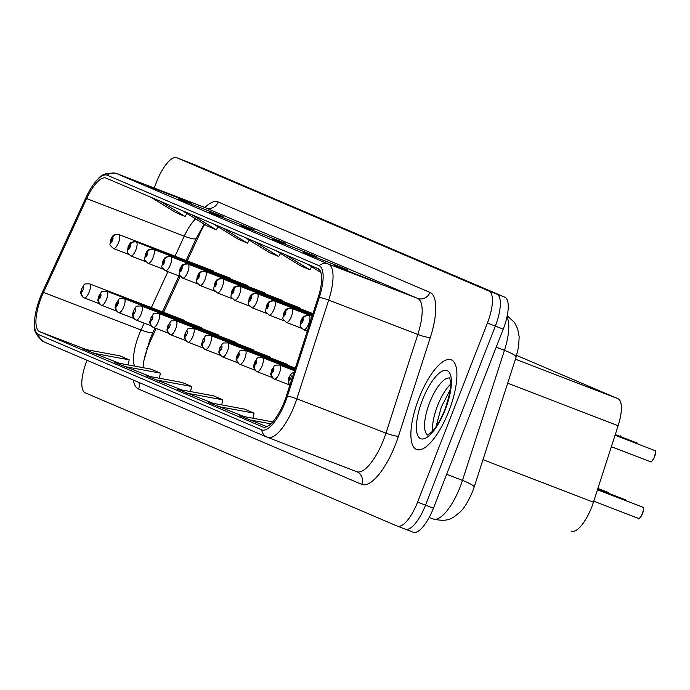 <?xml version="1.0" encoding="UTF-8"?>
<svg xmlns="http://www.w3.org/2000/svg" width="690" height="690" viewBox="0 0 690 690"><rect width="100%" height="100%" fill="white"/><g stroke="black" fill="none" stroke-linecap="round" stroke-linejoin="round"><path stroke-width="1.03" d="M300.159 308.723A7.512 2.544 -68.9 0 0 299.417 307.706A7.512 2.544 -68.9 0 0 299.339 307.68M282.865 301.34A7.512 2.544 -68.9 0 0 282.124 300.322A7.512 2.544 -68.9 0 0 282.055 300.297M265.581 293.957A7.512 2.544 -68.9 0 0 264.839 292.94A7.512 2.544 -68.9 0 0 264.762 292.914M248.297 286.574A7.512 2.544 -68.9 0 0 247.555 285.557A7.512 2.544 -68.9 0 0 247.477 285.531M231.003 279.183A7.512 2.544 -68.9 0 0 230.262 278.173A7.512 2.544 -68.9 0 0 230.184 278.148M213.719 271.8A7.512 2.544 -68.9 0 0 212.977 270.791A7.512 2.544 -68.9 0 0 212.9 270.765M288.144 365.389A7.512 2.544 -68.9 0 0 287.402 364.372A7.512 2.544 -68.9 0 0 286.178 364.63M270.86 358.007A7.512 2.544 -68.9 0 0 270.118 356.989A7.512 2.544 -68.9 0 0 268.884 357.248M253.566 350.615A7.512 2.544 -68.9 0 0 252.825 349.606A7.512 2.544 -68.9 0 0 251.6 349.856M236.282 343.232A7.512 2.544 -68.9 0 0 235.54 342.223A7.512 2.544 -68.9 0 0 234.315 342.473M218.997 335.849A7.512 2.544 -68.9 0 0 218.256 334.84A7.512 2.544 -68.9 0 0 217.022 335.09M201.704 328.466A7.512 2.544 -68.9 0 0 200.963 327.457A7.512 2.544 -68.9 0 0 199.738 327.707M184.42 321.083A7.512 2.544 -68.9 0 0 183.678 320.074A7.512 2.544 -68.9 0 0 182.453 320.324M516.629 355.402L617.921 398.673A30.032 10.178 111.1 0 1 618.128 425.73L593.434 502.225A30.032 10.178 111.1 0 1 591.684 507.141A30.032 10.178 111.1 0 1 571.527 531.171A30.032 10.178 111.1 0 1 571.415 531.127L571.527 531.171M156.156 328.466L151.248 339.135A40.046 13.567 -68.9 0 0 148.531 345.535A40.046 13.567 -68.9 0 0 144.141 359.283M204.637 224.423A40.046 13.567 -68.9 0 0 199.807 233.669L187.275 260.889M180.133 276.405L163.582 312.337M448.88 411.05A48.059 16.275 -68.9 0 0 451.174 359.809A48.059 16.275 -68.9 0 0 418.925 398.251A48.059 16.275 -68.9 0 0 416.631 449.492A48.059 16.275 -68.9 0 0 448.88 411.05A48.059 16.275 -68.9 0 0 451.174 359.809A48.059 16.275 -68.9 0 0 418.925 398.251A48.059 16.275 -68.9 0 0 416.631 449.492A48.059 16.275 -68.9 0 0 448.88 411.05M284.444 401.382A32.033 10.85 111.1 0 1 262.942 427.015A32.033 10.85 111.1 0 1 262.821 426.963L39.641 331.64A32.033 10.85 111.1 0 1 43.47 292.413L86.673 198.582A32.033 10.85 111.1 0 1 106.001 178.072A32.033 10.85 111.1 0 1 106.122 178.115L317.943 268.591A32.033 10.85 111.1 0 1 318.159 297.459L286.315 396.138A32.033 10.85 111.1 0 1 284.444 401.382M285.41 401.796A35.147 11.903 -68.9 0 0 287.463 396.043L319.315 297.364A35.147 11.903 -68.9 0 0 319.073 265.702L107.252 175.226A35.147 11.903 -68.9 0 0 97.782 179.297A35.147 11.903 -68.9 0 0 85.914 197.676L42.711 291.499A35.147 11.903 -68.9 0 0 34.5 325.266A35.147 11.903 -68.9 0 0 38.519 334.538L261.691 429.861A35.147 11.903 -68.9 0 0 285.41 401.796M397.552 526.203L405.228 529.161A30.032 10.178 -68.9 0 0 405.349 529.213A30.032 10.178 -68.9 0 0 425.506 505.184L495.325 326.103A30.032 10.178 -68.9 0 0 496.869 294.121L184.825 160.839A30.032 10.178 -68.9 0 0 184.704 160.787A30.032 10.178 -68.9 0 0 184.592 160.753M87.044 360.275L86.819 360.853A30.032 10.178 -68.9 0 0 85.275 392.834L397.319 526.116A30.032 10.178 -68.9 0 0 397.44 526.159A30.032 10.178 -68.9 0 0 417.588 502.13L487.407 323.058A30.032 10.178 -68.9 0 0 488.96 291.077L176.907 157.794A30.032 10.178 -68.9 0 0 176.795 157.743A30.032 10.178 -68.9 0 0 156.639 181.772L154.198 188.051M178.529 199.056L223.051 216.591L178.529 199.056A8.013 7.538 113.1 0 1 178.77 199.151L188.008 203.102M147.324 185.722L191.846 203.265L147.324 185.722A8.013 7.538 113.1 0 1 147.565 185.817L156.803 189.767M272.145 239.042L316.667 256.577L272.145 239.042A8.013 7.538 113.1 0 1 272.386 239.137L281.623 243.087M303.35 252.368L347.872 269.911L303.35 252.368A8.013 7.538 113.1 0 1 303.583 252.462L312.829 256.413M334.555 265.693L379.077 283.236L334.555 265.693A8.013 7.538 113.1 0 1 334.788 265.788L344.034 269.738M209.734 212.382L254.256 229.925L209.734 212.382A8.013 7.538 113.1 0 1 209.976 212.477L219.213 216.427M240.939 225.708L285.462 243.251L240.939 225.708A8.013 7.538 113.1 0 1 241.181 225.803L250.418 229.753M124.183 366.459L160.408 373.143L151.041 369.15L114.825 362.466L150.601 376.637M92.978 353.133L129.203 359.818L119.836 355.816L83.619 349.131L119.396 363.302M217.799 406.445L254.023 413.129L244.657 409.136L208.432 402.451L244.217 416.622M272.731 421.883L239.637 415.777L266.866 426.653M155.388 379.785L191.613 386.478L182.246 382.476L146.021 375.791L181.806 389.962M186.593 393.119L222.818 399.803L213.452 395.801L177.226 389.117L213.012 403.288M222.818 399.803L221.74 404.901M254.023 413.129L252.945 418.235M249.004 419.77L270.868 423.807M191.613 386.478L190.535 391.575M160.408 373.143L159.33 378.249M129.203 359.818L128.124 364.915M244.812 237.351L269.333 252.488L278.691 256.49L280.494 253.454M254.17 241.353L278.691 256.49M276.017 250.686L300.538 265.822L309.896 269.816L311.699 266.78M285.375 254.679L309.896 269.816M316.581 268.013L319.548 269.842M307.223 264.011L320.859 272.429M213.607 224.026L238.128 239.163L247.486 243.165L249.288 240.12M222.965 228.028L247.486 243.165M182.401 210.7L206.922 225.837L216.28 229.83L218.083 226.794M191.76 214.694L216.28 229.83M151.196 197.366L175.717 212.503L185.075 216.505L186.878 213.469M160.554 201.368L185.075 216.505M405.461 529.247L413.146 532.206A30.032 10.178 -68.9 0 0 413.258 532.257A30.032 10.178 -68.9 0 0 433.415 508.228L503.234 329.147A30.032 10.178 -68.9 0 0 504.778 297.166L192.734 163.884A30.032 10.178 -68.9 0 0 192.614 163.841A30.032 10.178 -68.9 0 0 192.501 163.797M405.228 529.161A30.032 10.178 -68.9 0 0 405.349 529.213A30.032 10.178 -68.9 0 0 425.506 505.184L495.325 326.103A30.032 10.178 -68.9 0 0 496.869 294.121L184.825 160.839A30.032 10.178 -68.9 0 0 184.704 160.787L176.795 157.743M643.27 507.935A5.805 1.966 111.1 0 1 642.519 513.619C639.923 518.173 638.569 519.768 638.448 518.406L593.771 501.199M289.869 385.123A5.003 4.709 -74.2 0 1 289.101 380.112A2.501 0.845 -68.9 0 0 290.757 378.103A2.501 0.845 -68.9 0 0 290.887 375.438A2.501 0.845 -68.9 0 0 289.196 377.439A2.501 0.845 -68.9 0 0 289.032 380.087L289.602 378.698M289.032 380.087A5.003 4.701 120.4 0 0 289.835 385.227M289.627 378.707L289.101 380.112M654.543 456.952C649.842 465.284 651.188 460.428 650.385 461.714A6.003 2.035 -68.9 0 0 654.413 456.909A6.003 2.035 -68.9 0 0 654.81 450.553L654.836 450.561C655.776 449.466 655.681 451.596 654.543 456.952A5.805 1.966 111.1 0 0 655.284 451.26M654.681 450.501L615.057 435.235M302.936 318.789A5.003 4.701 -59.6 0 1 309.215 315.848L309.008 315.761A5.003 4.709 105.8 0 0 302.867 318.754A2.501 0.845 -68.9 0 0 301.211 320.764A2.501 0.845 -68.9 0 0 301.082 323.429A2.501 0.845 -68.9 0 0 302.772 321.437A2.501 0.845 -68.9 0 0 302.936 318.789L301.634 322.032L302.867 318.754M654.81 450.553L615.057 435.243M289.49 384.899L274.465 379.112A5.003 4.709 -74.2 0 1 271.817 372.729A2.501 0.845 -68.9 0 0 273.473 370.72A2.501 0.845 -68.9 0 0 273.602 368.055A2.501 0.845 -68.9 0 0 271.912 370.056A2.501 0.845 -68.9 0 0 271.748 372.704L273.05 369.452L271.817 372.729M271.748 372.704A5.003 4.701 120.4 0 0 274.215 379.008M272.205 377.516L257.18 371.729A5.003 4.709 -74.2 0 1 254.532 365.346A2.501 0.845 -68.9 0 0 256.18 363.337A2.501 0.845 -68.9 0 0 256.309 360.672A2.501 0.845 -68.9 0 0 254.627 362.673A2.501 0.845 -68.9 0 0 254.463 365.321L255.766 362.069L254.532 365.346M254.463 365.321A5.003 4.701 120.4 0 0 256.93 371.625M254.921 370.133L239.887 364.346A5.003 4.709 -74.2 0 1 237.239 357.963A2.501 0.845 -68.9 0 0 238.895 355.954A2.501 0.845 -68.9 0 0 239.025 353.289A2.501 0.845 -68.9 0 0 237.334 355.281A2.501 0.845 -68.9 0 0 237.17 357.929L238.473 354.686L237.239 357.963M237.17 357.929A5.003 4.701 120.4 0 0 239.637 364.234M237.627 362.75L222.603 356.963A5.003 4.709 -74.2 0 1 219.955 350.58A2.501 0.845 -68.9 0 0 221.611 348.571A2.501 0.845 -68.9 0 0 221.74 345.906A2.501 0.845 -68.9 0 0 220.05 347.898A2.501 0.845 -68.9 0 0 219.886 350.546L220.455 349.157M219.886 350.546A5.003 4.701 120.4 0 0 222.353 356.851M220.481 349.175L219.955 350.58M638.052 444.093A6.003 2.035 -68.9 0 0 637.517 443.17L637.586 443.213M637.396 443.118L615.264 434.588M285.643 311.406A5.003 4.701 -59.6 0 1 291.922 308.464L312.104 316.236L291.723 308.378A5.003 4.709 105.8 0 0 285.574 311.371A2.501 0.845 -68.9 0 0 283.926 313.381A2.501 0.845 -68.9 0 0 283.797 316.046A2.501 0.845 -68.9 0 0 285.479 314.054A2.501 0.845 -68.9 0 0 285.643 311.406L284.34 314.649L285.574 311.371M637.517 443.17L615.264 434.596M620.759 436.71A6.003 2.035 -68.9 0 0 620.232 435.787L620.293 435.821M268.358 304.014A5.003 4.701 -59.6 0 1 274.637 301.082L312.311 315.589L274.43 300.995A5.003 4.709 105.8 0 0 268.289 303.988A2.501 0.845 -68.9 0 0 266.633 305.998A2.501 0.845 -68.9 0 0 266.504 308.663A2.501 0.845 -68.9 0 0 268.194 306.662A2.501 0.845 -68.9 0 0 268.358 304.014L267.056 307.266L268.289 303.988M251.074 296.631A5.003 4.701 -59.6 0 1 257.353 293.699L312.518 314.942L257.146 293.612A5.003 4.709 105.8 0 0 251.005 296.605A2.501 0.845 -68.9 0 0 249.349 298.615A2.501 0.845 -68.9 0 0 249.219 301.28A2.501 0.845 -68.9 0 0 250.91 299.279A2.501 0.845 -68.9 0 0 251.074 296.631L249.771 299.883L251.005 296.605M220.343 355.359L205.31 349.571A5.003 4.709 -74.2 0 1 202.67 343.197A2.501 0.845 -68.9 0 0 204.318 341.188A2.501 0.845 -68.9 0 0 204.447 338.523A2.501 0.845 -68.9 0 0 202.765 340.515A2.501 0.845 -68.9 0 0 202.601 343.163L203.162 341.774M202.601 343.163A5.003 4.701 120.4 0 0 205.068 349.468M203.188 341.791L202.67 343.197M203.058 347.976L188.025 342.188A5.003 4.709 -74.2 0 1 185.377 335.814A2.501 0.845 -68.9 0 0 187.033 333.796A2.501 0.845 -68.9 0 0 187.163 331.131A2.501 0.845 -68.9 0 0 185.472 333.132A2.501 0.845 -68.9 0 0 185.308 335.78L185.877 334.391M185.308 335.78A5.003 4.701 120.4 0 0 187.775 342.085M185.903 334.4L185.377 335.814M185.765 340.593L170.741 334.805A5.003 4.709 -74.2 0 1 168.093 328.423A2.501 0.845 -68.9 0 0 169.749 326.413A2.501 0.845 -68.9 0 0 169.878 323.748A2.501 0.845 -68.9 0 0 168.188 325.749A2.501 0.845 -68.9 0 0 168.024 328.397L168.593 327.008M168.024 328.397A5.003 4.701 120.4 0 0 170.49 334.702M168.619 327.017L168.093 328.423M233.781 289.248A5.003 4.701 -59.6 0 1 240.06 286.315L312.725 314.295L239.861 286.229A5.003 4.709 105.8 0 0 233.712 289.222A2.501 0.845 -68.9 0 0 232.056 291.232A2.501 0.845 -68.9 0 0 231.935 293.897A2.501 0.845 -68.9 0 0 233.617 291.896A2.501 0.845 -68.9 0 0 233.781 289.248L232.478 292.5L233.712 289.222M312.941 313.648L222.568 278.838A5.003 4.709 105.8 0 0 216.427 281.839A2.501 0.845 -68.9 0 0 214.771 283.849A2.501 0.845 -68.9 0 0 214.642 286.514A2.501 0.845 -68.9 0 0 216.332 284.513A2.501 0.845 -68.9 0 0 216.496 281.865L215.194 285.117L216.427 281.839M216.496 281.865A5.003 4.701 -59.6 0 1 222.775 278.933A7.512 2.544 111.1 0 1 222.292 286.876A7.512 2.544 111.1 0 1 217.246 292.879C211.864 287.713 213.96 290.887 214.504 283.719C217.143 279.002 216.298 279.286 222.18 278.708M312.932 313.648L222.775 278.933M299.486 307.74L205.284 271.455A5.003 4.709 105.8 0 0 199.143 274.456A2.501 0.845 -68.9 0 0 197.487 276.466A2.501 0.845 -68.9 0 0 197.357 279.131A2.501 0.845 -68.9 0 0 199.048 277.13A2.501 0.845 -68.9 0 0 199.203 274.482L197.909 277.734L199.143 274.456M199.203 274.482A5.003 4.701 -59.6 0 1 205.491 271.541A7.512 2.544 111.1 0 1 204.999 279.493A7.512 2.544 111.1 0 1 199.962 285.496C194.571 280.33 196.676 283.504 197.219 276.336C199.859 271.619 199.005 271.903 204.895 271.325M299.546 307.766L205.491 271.541M168.481 333.21L153.447 327.422A5.003 4.709 -74.2 0 1 150.808 321.04A2.501 0.845 -68.9 0 0 152.456 319.03A2.501 0.845 -68.9 0 0 152.585 316.365A2.501 0.845 -68.9 0 0 150.894 318.366A2.501 0.845 -68.9 0 0 150.739 321.014L151.3 319.625M150.739 321.014A5.003 4.701 120.4 0 0 153.197 327.319M151.326 319.634L150.808 321.04M151.188 325.827L136.163 320.039A5.003 4.709 -74.2 0 1 133.515 313.657A2.501 0.845 -68.9 0 0 135.171 311.647A2.501 0.845 -68.9 0 0 135.3 308.982A2.501 0.845 -68.9 0 0 133.61 310.983A2.501 0.845 -68.9 0 0 133.446 313.631L134.015 312.242M133.446 313.631A5.003 4.701 120.4 0 0 135.913 319.936M134.041 312.251L133.515 313.657M133.903 318.444L118.878 312.656A5.003 4.709 -74.2 0 1 116.23 306.274A2.501 0.845 -68.9 0 0 117.887 304.264A2.501 0.845 -68.9 0 0 118.016 301.599A2.501 0.845 -68.9 0 0 116.325 303.6A2.501 0.845 -68.9 0 0 116.162 306.248L117.464 302.996L116.23 306.274M116.162 306.248A5.003 4.701 120.4 0 0 118.628 312.553M116.619 311.061L101.585 305.273A5.003 4.709 -74.2 0 1 98.946 298.891A2.501 0.845 -68.9 0 0 100.593 296.881A2.501 0.845 -68.9 0 0 100.723 294.216A2.501 0.845 -68.9 0 0 99.032 296.217A2.501 0.845 -68.9 0 0 98.877 298.865L100.179 295.613L98.946 298.891M98.877 298.865A5.003 4.701 120.4 0 0 101.335 305.17M99.326 303.678L84.301 297.89A5.003 4.709 -74.2 0 1 81.653 291.508A2.501 0.845 -68.9 0 0 83.309 289.498A2.501 0.845 -68.9 0 0 83.438 286.833A2.501 0.845 -68.9 0 0 81.748 288.825A2.501 0.845 -68.9 0 0 81.584 291.482L82.153 290.085M81.584 291.482A5.003 4.701 120.4 0 0 84.051 297.787M82.179 290.102L81.653 291.508M282.201 300.357L187.999 264.072A5.003 4.709 105.8 0 0 181.85 267.073A2.501 0.845 -68.9 0 0 180.194 269.083A2.501 0.845 -68.9 0 0 180.064 271.748A2.501 0.845 -68.9 0 0 181.755 269.747A2.501 0.845 -68.9 0 0 181.918 267.099L180.616 270.351L181.85 267.073M181.918 267.099A5.003 4.701 -59.6 0 1 188.197 264.158A7.512 2.544 111.1 0 1 187.714 272.102A7.512 2.544 111.1 0 1 182.678 278.113C177.287 272.947 179.391 276.112 179.926 268.953C182.574 264.236 181.72 264.52 187.602 263.942M282.253 300.383L188.197 264.158M264.908 292.974L170.706 256.689A5.003 4.709 105.8 0 0 164.565 259.681A2.501 0.845 -68.9 0 0 162.909 261.7A2.501 0.845 -68.9 0 0 162.78 264.365A2.501 0.845 -68.9 0 0 164.47 262.364A2.501 0.845 -68.9 0 0 164.634 259.716L163.332 262.968L164.565 259.681M164.634 259.716A5.003 4.701 -59.6 0 1 170.913 256.775A7.512 2.544 111.1 0 1 170.421 264.719A7.512 2.544 111.1 0 1 165.384 270.73C159.994 265.564 162.098 268.729 162.642 261.57C165.281 256.853 164.436 257.137 170.318 256.559M264.969 293L170.913 256.775M247.624 285.582L153.422 249.306A5.003 4.709 105.8 0 0 147.28 252.298A2.501 0.845 -68.9 0 0 145.625 254.308A2.501 0.845 -68.9 0 0 145.495 256.973A2.501 0.845 -68.9 0 0 147.186 254.981A2.501 0.845 -68.9 0 0 147.341 252.333L146.038 255.576L147.28 252.298M147.341 252.333A5.003 4.701 -59.6 0 1 153.629 249.392A7.512 2.544 111.1 0 1 153.137 257.336A7.512 2.544 111.1 0 1 148.1 263.347C142.709 258.181 144.814 261.346 145.357 254.187C147.996 249.47 147.143 249.754 153.033 249.176M247.684 285.617L153.629 249.392M230.339 278.199L136.128 241.923A5.003 4.709 105.8 0 0 129.987 244.916A2.501 0.845 -68.9 0 0 128.331 246.925A2.501 0.845 -68.9 0 0 128.202 249.59A2.501 0.845 -68.9 0 0 129.893 247.598A2.501 0.845 -68.9 0 0 130.056 244.95L128.754 248.193L129.987 244.916M130.056 244.95A5.003 4.701 -59.6 0 1 136.335 242.009A7.512 2.544 111.1 0 1 135.852 249.953A7.512 2.544 111.1 0 1 130.815 255.964C125.425 250.798 127.529 253.963 128.064 246.804C130.703 242.087 129.858 242.363 135.74 241.793M230.391 278.234L136.335 242.009M213.046 270.816L118.844 234.54A5.003 4.709 105.8 0 0 112.703 237.532A2.501 0.845 -68.9 0 0 111.047 239.542A2.501 0.845 -68.9 0 0 110.918 242.207A2.501 0.845 -68.9 0 0 112.608 240.215A2.501 0.845 -68.9 0 0 112.772 237.558L111.47 240.81L112.703 237.532M112.772 237.558A5.003 4.701 -59.6 0 1 119.051 234.626A7.512 2.544 111.1 0 1 118.559 242.57A7.512 2.544 111.1 0 1 113.522 248.581C108.132 243.406 110.236 246.58 110.779 239.421C113.419 234.704 112.565 234.98 118.456 234.41M213.107 270.851L119.051 234.626M482.991 459.687L593.434 502.225M507.676 383.192L618.128 425.73M515.421 359.197L617.921 398.673M43.47 292.413L141.036 329.984A32.033 10.85 -68.9 0 0 138.863 335.107A32.033 10.85 -68.9 0 0 134.559 366.105M144.193 323.136L141.036 329.984A18.018 3.148 24.7 0 0 153.016 332.244L150.041 339.256L143.9 360.594L143.011 367.666M204.87 207.561A50.059 16.957 111.1 0 1 218.152 201.954L429.974 292.431A50.059 16.957 111.1 0 1 430.31 337.531L398.466 436.209A50.059 16.957 111.1 0 1 361.758 484.38L138.578 389.057A10.014 9.418 113.1 0 0 138.914 382.433M138.578 389.057A50.059 16.957 111.1 0 1 133.308 380.043M107.252 175.226A10.014 9.418 -66.9 0 1 116.593 173.57L328.414 264.046A40.046 13.567 111.1 0 1 328.682 300.124L296.838 398.803A40.046 13.567 111.1 0 1 294.501 405.358A40.046 13.567 111.1 0 1 267.625 437.4A40.046 13.567 111.1 0 1 267.47 437.339A10.014 9.418 -66.9 0 1 267.177 437.219A10.014 9.418 -66.9 0 1 261.691 429.861M356.601 471.667A40.046 13.567 -68.9 0 0 356.756 471.727A40.046 13.567 -68.9 0 0 383.631 439.685A40.046 13.567 -68.9 0 0 385.969 433.13L417.821 334.452A40.046 13.567 -68.9 0 0 417.545 298.373L205.724 207.897A40.046 13.567 -68.9 0 0 205.568 207.837A40.046 13.567 -68.9 0 0 205.413 207.776M287.463 396.043A10.014 1.518 -162.1 0 1 296.838 398.803L385.969 433.13A10.014 1.518 17.9 0 0 398.466 436.209M429.974 292.431A10.014 9.418 113.1 0 1 417.545 298.373L328.414 264.046A10.014 9.418 113.1 0 0 319.073 265.702M97.782 179.297C101.24 174.242 107.45 172.31 116.438 173.509A40.046 13.567 111.1 0 1 116.593 173.57L205.724 207.897A10.014 9.418 113.1 0 0 218.152 201.954M430.31 337.531A10.014 1.518 17.9 0 1 417.821 334.452L328.682 300.124A10.014 1.518 -162.1 0 0 319.315 297.364M38.519 334.538A10.014 9.418 113.1 0 0 43.996 341.895L267.177 437.219L356.903 471.788A10.014 9.418 113.1 0 0 356.808 471.744M417.588 502.13L433.415 508.228M487.407 323.058L503.234 329.147M488.96 291.077L504.778 297.166M176.907 157.794L192.734 163.884M361.758 484.38A10.014 9.418 113.1 0 0 356.903 471.788M195.632 218.868A32.033 10.85 -68.9 0 0 184.247 236.161L175.027 256.171M86.673 198.582L184.247 236.161A18.018 3.148 24.7 0 0 196.219 238.421L186.084 260.432M167.886 271.688L151.343 307.619M39.641 331.64L86.397 349.649M433.113 518.94A40.046 13.567 -68.9 0 0 433.268 519.001A40.046 13.567 -68.9 0 0 460.144 486.959A40.046 13.567 -68.9 0 0 462.473 480.404L446.637 474.306M507.219 315.753L514.559 322.575L517.673 328.845L519.156 336.651L518.673 346.311L516.094 357.127L474.125 487.166A20.019 3.045 -162.1 0 0 462.473 480.404L504.45 350.356L496.205 347.182M516.094 357.127A20.019 3.045 -162.1 0 0 504.45 350.356A40.046 13.567 -68.9 0 0 506.952 317.012M203.662 224.854A13.015 2.277 24.7 0 0 204.197 225.173M146.815 348.562A13.015 2.277 24.7 0 0 147.298 348.847M638.431 518.406A6.003 2.035 -68.9 0 0 642.407 513.576A6.003 2.035 -68.9 0 0 642.692 507.167C642.39 508.728 644.745 504.002 642.528 513.619A5.805 1.966 111.1 0 1 639.311 518.207M654.525 456.952A5.805 1.966 111.1 0 1 651.326 461.541M309.215 315.848A7.512 2.544 111.1 0 1 308.723 323.791A7.512 2.544 111.1 0 1 303.686 329.803C298.296 324.636 300.4 327.802 300.944 320.643C303.583 315.925 302.729 316.21 308.62 315.632M450.648 384.166A30.515 10.333 -68.9 0 0 437.581 405.668A30.515 10.333 -68.9 0 0 432.587 431.078M449.733 378.077A30.515 10.333 -68.9 0 0 429.663 402.615A30.515 10.333 -68.9 0 0 427.817 434.976M422.522 399.786A36.518 12.368 -68.9 0 0 420.641 438.676A36.518 12.368 -68.9 0 0 445.283 409.515A36.518 12.368 -68.9 0 0 447.172 370.625A36.518 12.368 -68.9 0 0 422.522 399.786M625.985 500.552A5.805 1.966 111.1 0 1 626.063 500.768A6.003 2.035 -68.9 0 0 625.407 499.784L626.123 500.793M294.509 370.746L279.786 365.07A7.512 2.544 111.1 0 1 279.424 373.074A7.512 2.544 111.1 0 1 274.465 379.112M608.752 493.376A6.003 2.035 -68.9 0 0 608.114 492.401L608.83 493.402M294.716 370.099L262.493 357.687A7.512 2.544 111.1 0 1 262.14 365.691A7.512 2.544 111.1 0 1 257.18 371.729M294.923 369.452L245.209 350.304A7.512 2.544 111.1 0 1 244.855 358.308A7.512 2.544 111.1 0 1 239.887 364.346M295.13 368.805L227.924 342.921A7.512 2.544 111.1 0 1 227.562 350.925A7.512 2.544 111.1 0 1 222.603 356.963M291.922 308.464A7.512 2.544 111.1 0 1 291.439 316.408A7.512 2.544 111.1 0 1 286.402 322.42C281.011 317.253 283.116 320.419 283.65 313.26C286.298 308.542 285.444 308.818 291.335 308.249M274.637 301.082A7.512 2.544 111.1 0 1 274.154 309.025A7.512 2.544 111.1 0 1 269.109 315.037C263.727 309.862 265.822 313.036 266.366 305.877C269.005 301.159 268.16 301.435 274.042 300.866M257.353 293.699A7.512 2.544 111.1 0 1 256.861 301.642A7.512 2.544 111.1 0 1 251.824 307.645C246.434 302.479 248.538 305.653 249.081 298.494C251.721 293.776 250.867 294.052 256.758 293.483M295.346 368.158L210.631 335.538A7.512 2.544 111.1 0 1 210.278 343.542A7.512 2.544 111.1 0 1 205.31 349.571M287.402 364.372L193.347 328.155A7.512 2.544 111.1 0 1 192.993 336.159A7.512 2.544 111.1 0 1 188.025 342.188M270.118 356.989L176.062 320.772A7.512 2.544 111.1 0 1 175.7 328.776A7.512 2.544 111.1 0 1 170.741 334.805M240.06 286.315A7.512 2.544 111.1 0 1 239.577 294.259A7.512 2.544 111.1 0 1 234.54 300.262C229.149 295.096 231.254 298.27 231.788 291.102C234.436 286.385 233.582 286.669 239.473 286.1M252.825 349.606L158.769 313.381A7.512 2.544 111.1 0 1 158.415 321.393A7.512 2.544 111.1 0 1 153.447 327.422M235.54 342.223L141.484 305.998A7.512 2.544 111.1 0 1 141.131 314.01A7.512 2.544 111.1 0 1 136.163 320.039M218.256 334.84L124.2 298.615A7.512 2.544 111.1 0 1 123.838 306.619A7.512 2.544 111.1 0 1 118.878 312.656M200.963 327.457L106.907 291.232A7.512 2.544 111.1 0 1 106.553 299.236A7.512 2.544 111.1 0 1 101.585 305.273M183.678 320.074L89.622 283.849A7.512 2.544 111.1 0 1 89.26 291.853A7.512 2.544 111.1 0 1 84.301 297.89M34.5 325.266C33.612 330.967 36.786 336.504 43.996 341.895M397.44 526.159L413.258 532.257M116.438 173.509L206.966 208.268M204.154 224.129L196.219 238.421M178.934 275.948L162.392 311.871M154.965 328.009L153.016 332.244M474.125 487.166L472.555 491.573C468.036 502.027 463.697 509.013 459.54 512.515C453.071 517.448 449.492 522.727 433.268 519.001L429.189 517.431M192.614 163.841L184.704 160.787M642.692 507.167L597.462 489.753M294.026 372.221L291.577 373.419L288.929 377.309L288.248 382.044L289.826 385.262M650.385 461.714L611.366 446.689M307.274 331.183L303.686 329.803M436.028 426.653L441.298 407.048L450.242 389.755M449.604 377.861L450.475 380.966C451.683 385.27 449.845 394.74 444.964 409.36C440.798 419.632 436.373 427.188 431.69 432.035L427.576 435.045M625.407 499.784L597.669 489.107M279.786 365.07C272.334 365.243 275.974 364.449 271.644 369.926C270.86 375.843 269.229 372.669 273.611 378.707M608.114 492.401L597.876 488.46M262.493 357.687C255.05 357.86 258.69 357.066 254.351 362.543C253.575 368.46 251.945 365.286 256.318 371.324M245.209 350.304C237.765 350.477 241.397 349.675 237.067 355.16C236.282 361.068 234.66 357.903 239.033 363.94M227.924 342.921C220.472 343.094 224.112 342.292 219.782 347.777C218.997 353.685 217.367 350.52 221.749 356.558M638.138 444.127L637.543 443.178M301.504 328.233L286.402 322.42M620.845 436.744L620.258 435.795M284.22 320.85L269.109 315.037M266.935 313.467L251.824 307.645M210.631 335.538C203.188 335.711 206.828 334.909 202.489 340.394C201.704 346.302 200.083 343.137 204.456 349.175M193.347 328.155C185.895 328.328 189.534 327.526 185.205 333.011C184.42 338.919 182.798 335.754 187.171 341.791M176.062 320.772C168.61 320.945 172.25 320.143 167.92 325.62C167.135 331.536 165.505 328.371 169.887 334.409M249.642 306.084L234.54 300.262M232.357 298.701L217.246 292.879M215.073 291.318L199.962 285.496M158.769 313.381C151.326 313.562 154.965 312.76 150.627 318.237C149.842 324.153 148.221 320.988 152.594 327.026M141.484 305.998C134.032 306.179 137.672 305.377 133.343 310.854C132.558 316.77 130.928 313.605 135.309 319.634M124.2 298.615C116.748 298.787 120.388 297.994 116.058 303.471C115.273 309.387 113.643 306.222 118.025 312.251M106.907 291.232C99.463 291.404 103.103 290.611 98.765 296.088C97.98 302.004 96.359 298.83 100.731 304.868M89.622 283.849C82.17 284.021 85.81 283.228 81.48 288.705C80.696 294.613 79.065 291.447 83.447 297.485M197.78 283.935L182.678 278.113M180.495 276.543L165.384 270.73M163.211 269.16L148.1 263.347M145.918 261.777L130.815 255.964M128.633 254.394L113.522 248.581"/></g></svg>
